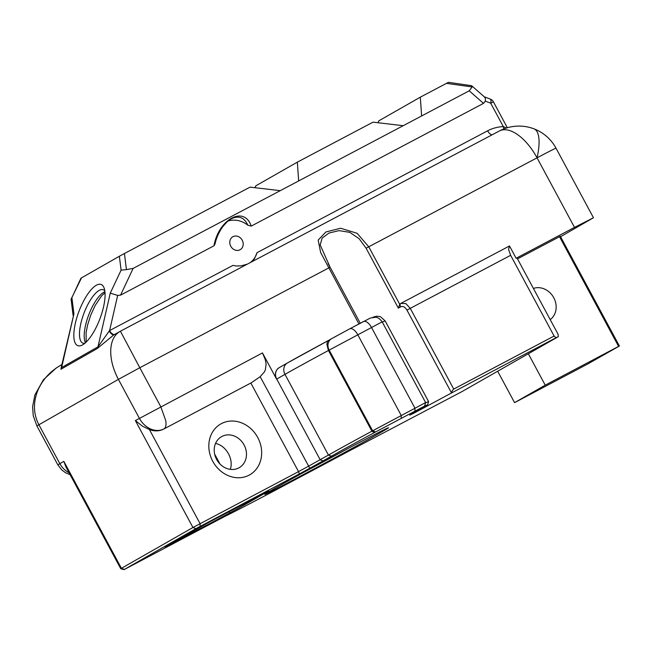 <?xml version="1.0" encoding="UTF-8"?>
<svg xmlns="http://www.w3.org/2000/svg" width="652" height="652" viewBox="0 0 652 652"><rect width="100%" height="100%" fill="white"/><g stroke="black" fill="none" stroke-linecap="round" stroke-linejoin="round"><path stroke-width="0.98" d="M69.088 472.749C65.118 470.679 62.03 467.647 59.837 463.653L38.867 424.713C33.594 414.46 33.065 403.498 37.286 391.828C41.695 380.678 49.413 371.868 60.44 365.397L61.891 364.574M119.911 331.485L119.821 331.542C114.255 334.916 111.239 341.045 110.742 349.937C110.481 359.358 113.04 369.162 118.403 379.366L139.797 367.736L120.416 331.208L499.399 130.962A42.013 20.742 -117.9 0 0 499.106 131.125M517.688 134.687A42.013 20.742 -117.9 0 0 499.399 130.962A42.013 42.013 0 0 1 534.004 128.851A42.013 14.262 110.9 0 1 537.052 157.833A42.013 20.742 -117.9 0 0 517.688 134.687M59.943 365.682L56.137 368.087L43.382 379.79L34.882 394.957L32.6 406.758L33.236 415.691L36.879 425.919L118.403 379.366L139.373 418.299C142.144 423.303 145.909 426.873 150.677 429.008C155.461 430.98 159.903 430.948 163.994 428.91C165.771 427.761 166.374 425.055 165.804 420.784L160.767 406.677L139.797 367.736L330.099 267.214L320.181 244.907L322.137 238.07L328.991 233.049L339.056 230.612L349.814 232.357L359.154 238.722L366.09 248.2L398.348 308.103L400.63 306.847C402.969 305.861 405.079 306.962 406.962 310.14L451.551 392.952L414.134 413.066L409.766 415.177L412.757 413.36L424.305 406.962A58.346 0.807 -28.3 0 0 427.639 404.851L428.608 401.624A60.726 0.839 151.7 0 0 428.608 401.616A60.726 0.839 151.7 0 0 425.503 402.969M279.105 367.712L279.032 367.752C275.274 370.475 274.459 374.272 276.587 379.146L262.471 352.936L265.315 359.725L266.122 363.93L265.356 369.88L264.305 372.047L260.172 376.685L251.346 382.757A119.666 1.654 151.7 0 0 250.833 383.034L163.823 429.008A20.84 18.117 -119.7 0 1 149.601 429.619A20.84 18.117 -119.7 0 1 149.414 429.546L142.47 426.196L135.371 420.581L192.943 527.509L120.75 568.699L65.844 466.734L63.839 461.371L57.881 464.86M374.297 432.643A407.19 146.138 12.9 0 0 371.909 431.192L328.445 350.474L382.162 321.852L425.626 402.569L371.909 431.192A60.726 0.839 151.7 0 0 328.445 455.072L308.412 466.27A119.666 1.654 151.7 0 0 298.526 471.616L192.943 527.509L195.902 528.642L299.333 473.922A117.287 1.614 -28.3 0 1 309.798 468.258L331.403 456.204A58.346 0.807 -28.3 0 1 374.297 432.643L420.988 407.973A58.346 0.807 -28.3 0 1 427.639 404.851M247.271 264.182L241.02 265.853L236.065 265.983L232.96 265.38L109.601 330.564L97.963 346.84L61.622 367.565L61.451 366.489M114.662 334.476A5.958 2.942 -117.9 0 1 112.348 333.84A5.958 2.942 -117.9 0 1 109.601 330.564L117.662 295.413L110.261 293.164L97.963 346.84A5.958 5.175 60.3 0 1 97.678 347.736A5.958 5.175 60.3 0 1 97.246 348.543L113.44 335.177M484.265 96.773L490.263 99.063A5.958 5.958 0 0 1 493.385 101.802L493.385 101.802A5.958 5.949 -72.6 0 0 490.263 99.063L490.263 99.063A5.958 2.021 -69.1 0 1 490.826 99.764A5.958 2.021 -69.1 0 1 490.695 103.171L493.385 101.802L507.354 127.751M350.752 450.141L272.259 491.893A117.287 1.614 -28.3 0 1 224.744 516.457L123.978 569.669L195.902 528.642M348.152 448.446A68.468 0.945 -28.3 0 1 304.354 472.024M296.538 478.218A70.253 0.97 151.7 0 0 358.567 444.811A70.253 0.97 151.7 0 0 388.527 427.72A70.253 0.97 151.7 0 0 356.831 443.841A70.253 0.97 151.7 0 0 264.826 494.322A70.253 0.97 151.7 0 0 296.538 478.218M210.091 521.698L165.103 547.354L238.143 508.454L268.811 491.005L210.091 521.698M326.839 344.207L327.54 341.542L328.804 340.279L287.426 362.968A8.932 7.767 60.3 0 0 284.003 367.736A8.932 7.767 60.3 0 0 284.981 374.354A60.726 0.839 -28.3 0 1 328.445 350.474L326.839 344.207M117.662 295.413L120.547 295.152L133.147 268.388L126.431 269.61L124.426 253.514L250.075 187.124L280.238 190.669L298.665 180.938L421.632 115.958L420.312 97.172L446.449 83.366L472.154 86.936L469.204 90.824L421.632 115.958M73.114 315.576L71.101 299.325L80.962 278.176L119.365 256.26L121.101 270.148L126.431 269.61M119.365 256.26L124.426 253.514M84.776 343.335A28.574 9.698 110.9 0 1 82.926 343.156A28.574 9.698 110.9 0 1 80.229 339.782A28.574 9.698 110.9 0 1 86.219 307.842A28.574 9.698 110.9 0 1 103.301 289.757A28.574 9.698 110.9 0 1 104.801 290.857M104.214 288.323A32.747 11.117 110.9 0 1 99.691 319.398A32.747 11.117 110.9 0 1 82.315 345.022A32.747 11.117 110.9 0 1 74.687 341.787A32.747 11.117 110.9 0 1 84.157 299.985A32.747 11.117 110.9 0 1 104.084 287.956A32.747 11.117 110.9 0 1 104.214 288.323M469.204 90.824L483.523 103.366L485.349 101.133L485.406 98.525L484.558 97.034L471.624 85.705L472.154 86.92M221.884 436.465A17.865 15.534 -119.7 0 1 243.962 444.713A17.865 15.534 -119.7 0 1 239.194 467.704A17.865 15.534 -119.7 0 1 238.811 467.908A17.865 15.534 -119.7 0 1 216.733 459.66A17.865 15.534 -119.7 0 1 221.501 436.669A17.865 15.534 -119.7 0 1 221.884 436.465M221.37 423.637A29.258 25.436 -119.7 0 1 257.736 437.508A29.258 25.436 -119.7 0 1 249.105 475.153A29.258 25.436 -119.7 0 1 212.748 461.282A29.258 25.436 -119.7 0 1 221.37 423.637M471.624 85.705L448.462 82.331L446.449 83.366M508.536 249.333L509.505 245.975L516.123 258.265L516.954 257.874L558.03 334.158L558.348 336.644L556.034 337.744L554.102 336.033L510.638 255.315L508.536 249.333M406.962 310.14L410.255 308.347L405.854 303.579L400.85 303.384A2.975 1.834 -118.9 0 0 400.825 303.4L399.733 304.329L398.348 308.103M399.733 304.329L368.739 246.766L357.068 233.269L340.605 228.241L325.878 231.982L318.176 240.107L320.645 252.528L358.942 323.962M451.551 392.952L452.284 390.621L453.719 389.073L410.255 308.347L510.638 255.315M558.348 336.644L461.738 391.73L350.833 450.1M550.207 319.627A17.865 15.534 60.3 0 0 553.76 297.719A17.865 15.534 60.3 0 0 533.418 288.437M506.433 128.028L503.303 126.594A47.971 41.712 60.3 0 0 487.606 130.824L257.043 252.658L254.467 258.746L251.745 261.819M257.043 252.658A23.814 20.709 -119.7 0 1 250.286 262.585M240.026 249.773A7.441 6.471 -119.7 0 1 230.824 246.342A7.441 6.471 -119.7 0 1 232.805 236.757A7.441 6.471 -119.7 0 1 232.968 236.676A7.441 6.471 -119.7 0 1 242.169 240.107A7.441 6.471 -119.7 0 1 240.18 249.692A7.441 6.471 -119.7 0 1 240.026 249.773M227.964 221.028L231.395 218.73C238.779 215.274 244.28 217.45 247.882 225.242A23.814 20.709 -119.7 0 0 227.85 221.118M366.09 248.2L537.052 157.833L574.51 227.401L593.475 217.752L560.541 236.709M537.052 157.833A42.013 0.579 -28.3 0 1 554.616 148.77A42.013 0.579 -28.3 0 1 556.017 148.191L593.475 217.752M517.492 258.877L560.312 236.285L619.4 346.016L587.933 363.881L514.575 402.643L497.672 371.241M559.506 236.668L618.593 346.399L619.4 346.016M528.324 353.759L545.235 385.161L618.593 346.399M574.51 227.401L516.123 258.265M403.197 125.697L373.042 122.152L297.345 162.144L255.894 185.779L254.948 187.695M280.238 190.669L133.147 268.388M483.523 103.366L251.216 226.105C244.353 205.372 218.73 218.909 213.946 245.804L120.547 295.152M251.216 226.105L247.882 225.242M215.005 244.076L213.946 245.804M230.327 469.375C231.908 464.444 231.305 459.252 228.518 453.808C225.274 448.12 220.955 444.648 215.567 443.393M400.63 306.847A2.975 1.834 -118.9 0 1 400.817 303.4L509.391 246.032M554.102 336.033L453.719 389.073M451.583 392.936L556.034 337.744M298.665 180.938L297.345 162.144M420.312 97.172L378.861 120.807L377.907 122.723M71.207 298.901L81.533 277.842M250.833 383.034L298.526 471.616A1198.661 748.659 125.1 0 0 299.333 473.922M61.557 366.033L60.905 369.26A5.958 5.175 60.3 0 0 61.337 368.453A5.958 5.175 60.3 0 0 61.622 367.565L73.921 313.889L61.492 366.294M114.108 334.794A5.958 2.747 62.1 0 1 109.194 331.029M545.235 385.161L514.575 402.643M485.349 101.133L490.695 103.171L503.303 126.594A5.958 2.689 -92.7 0 0 503.923 128.909M113.366 335.218L120.416 331.208M60.905 369.26L97.246 348.543M262.471 352.936L135.371 420.581M163.823 429.008L251.346 382.757M260.172 376.685L309.798 468.258M200.18 526.319L200.074 523.637L149.414 429.546M323.156 460.907L320.197 459.782L276.733 379.065L284.981 374.354L328.445 455.072L331.403 456.204M63.839 461.371L121.411 568.299L124.369 569.424M242.919 504.436L244.386 504.99M173.065 542.635L173.171 543.132M375.576 431.917L372.618 430.793L329.154 350.067A8.932 7.767 60.3 0 1 328.168 343.449A8.932 7.767 60.3 0 1 331.591 338.681L349.676 328.861A8.932 4.409 62.1 0 0 349.619 328.893L331.786 338.584A8.932 7.767 60.3 0 0 331.591 338.681L328.747 340.311A51.793 0.717 151.7 0 0 287.613 362.862A8.932 7.767 60.3 0 0 287.426 362.968L279.17 367.671A8.932 7.767 60.3 0 0 275.747 372.439A8.932 7.767 60.3 0 0 276.733 379.065L276.587 379.146M349.741 328.828L363.351 321.64A8.932 4.409 62.1 0 1 363.408 321.599A8.932 4.409 62.1 0 1 367.296 322.39A8.932 4.409 62.1 0 1 371.412 327.312L414.876 408.03L414.982 410.711M382.162 321.852C378.608 316.913 375.87 317.418 375.536 317.239L370.385 318.029L349.676 328.861A8.932 4.409 62.1 0 1 353.563 329.651A8.932 4.409 62.1 0 1 357.679 334.566L401.143 415.291L401.249 417.965M85.436 342.773A28.574 9.698 110.9 0 1 84.939 341.583A28.574 9.698 110.9 0 1 89.267 313.506A28.574 9.698 110.9 0 1 104.907 291.713M360.271 323.262L330.099 267.214L360.271 323.262M509.342 246.057L401.029 303.286M487.606 130.824A5.958 2.942 -117.9 0 0 490.353 134.108A5.958 2.942 -117.9 0 0 492.121 134.809M382.308 322.121A60.726 0.839 -28.3 0 1 385.145 320.898L380.662 316.864L379.325 316.432L376.44 316.228L372.805 317.271M214.647 454.134L219.977 464.02M121.101 270.148L110.261 293.164M229.822 512.945L229.496 511.445M73.921 313.889L71.964 298.168M36.879 425.919L57.841 464.86M123.978 569.669L120.75 568.699M328.135 263.571L329.496 266.097M230.694 219.121C229.618 219.162 226.855 221.827 222.422 227.116C218.705 232.617 216.219 238.314 214.973 244.198M328.217 263.742L330.099 267.214M86.154 342.088L86.105 332.61L87.564 325.079L90.709 315.201L95.2 305.413L101.557 295.943L104.996 292.699M428.608 401.616L385.145 320.898M424.656 405.797L425.626 402.577M556.017 148.191A42.013 42.013 0 0 0 534.004 128.851M70.147 474.729L65.412 472.676L61.581 469.758L57.873 464.852"/></g></svg>
